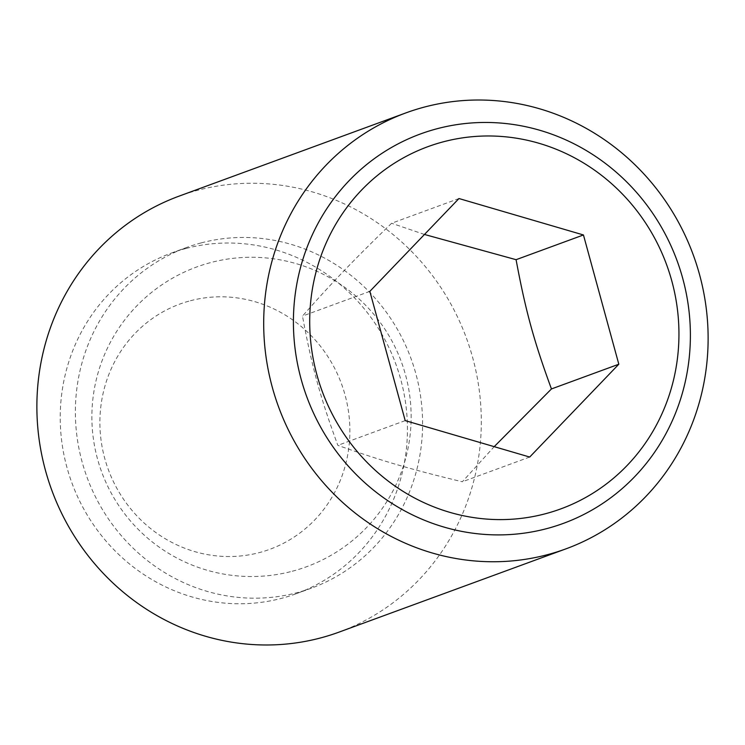 <?xml version="1.0" encoding="UTF-8"?>
<svg xmlns="http://www.w3.org/2000/svg" width="745" height="745" viewBox="0 0 745 745"><rect width="100%" height="100%" fill="white"/><g stroke="black" fill="none" stroke-linecap="round" stroke-linejoin="round"><path stroke-width="0.56" stroke-dasharray="3.73 2.79" d="M190.431 300.738A130.608 124.219 -110.2 0 1 345.037 394.943A130.608 124.219 -110.2 0 1 259.335 552.604A130.608 124.219 -110.2 0 1 104.738 458.399A130.608 124.219 -110.2 0 1 190.431 300.738M458.967 198.533L391.6 223.258C353.465 260.238 332.503 282.076 302.479 316.085C311.95 366.996 320.266 397.402 337.839 445.342C381.384 460.764 410.672 469.331 462.328 481.773L494.186 446.665M339.087 632.105A232.198 220.837 69.8 0 0 469.76 347.813A232.198 220.837 69.8 0 0 197.844 190.236A232.198 220.837 69.8 0 0 179.098 196.131M201.141 242.917A181.408 172.523 69.8 0 0 186.492 247.526A181.408 172.523 69.8 0 0 84.399 469.629A181.408 172.523 69.8 0 0 296.836 592.731A181.408 172.523 69.8 0 0 311.485 588.122A181.408 172.523 69.8 0 0 413.568 366.028A181.408 172.523 69.8 0 0 201.141 242.917M185.98 248.476A181.408 172.523 69.8 0 0 171.331 253.086A181.408 172.523 69.8 0 0 69.248 475.189A181.408 172.523 69.8 0 0 281.685 598.3A181.408 172.523 69.8 0 0 296.324 593.691A181.408 172.523 69.8 0 0 398.417 371.587A181.408 172.523 69.8 0 0 185.98 248.476M405.206 420.618L337.839 445.342M529.695 457.048L462.328 481.773M369.846 291.36L302.479 316.085M424.473 234.461L391.6 223.258M292.263 571.247A159.635 159.635 0 0 0 405.857 376.141A159.635 159.635 0 0 0 210.761 262.557A159.635 159.635 0 0 0 97.167 457.654A159.635 159.635 0 0 0 292.263 571.247M171.331 253.086L186.492 247.526M296.324 593.691L311.485 588.122"/><path stroke-width="1.12" d="M424.659 107.001A232.198 220.837 69.8 0 0 405.913 112.895A232.198 220.837 69.8 0 0 275.24 397.187A232.198 220.837 69.8 0 0 547.156 554.764A232.198 220.837 69.8 0 0 565.902 548.869A232.198 220.837 69.8 0 0 696.575 264.577A232.198 220.837 69.8 0 0 424.659 107.001M546.607 528.661A207.408 197.257 -110.2 0 1 301.101 379.065A207.408 197.257 -110.2 0 1 437.194 128.699A207.408 197.257 -110.2 0 1 682.699 278.304A207.408 197.257 -110.2 0 1 546.607 528.661M405.913 112.895L179.098 196.131A232.198 220.837 69.8 0 0 48.425 480.423A232.198 220.837 69.8 0 0 320.341 637.999A232.198 220.837 69.8 0 0 339.087 632.105L565.902 548.869M443.443 141.783A192.918 183.475 69.8 0 0 316.858 374.651A192.918 183.475 69.8 0 0 545.219 513.799A192.918 183.475 69.8 0 0 671.794 280.93A192.918 183.475 69.8 0 0 443.443 141.783M529.695 457.048L405.206 420.618L369.846 291.36L458.967 198.533L583.447 234.964L618.816 364.221L529.695 457.048M494.186 446.665L551.449 388.946C533.867 341.005 525.551 310.6 516.08 259.688L424.473 234.461M618.816 364.221L551.449 388.946M583.447 234.964L516.08 259.688"/></g></svg>

